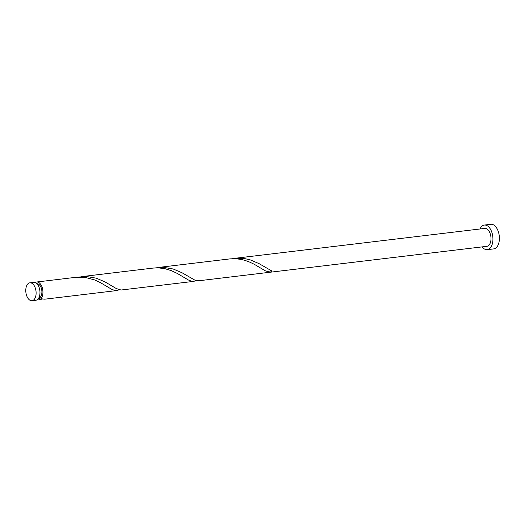 <?xml version="1.0" encoding="UTF-8"?>
<svg xmlns="http://www.w3.org/2000/svg" width="525" height="525" viewBox="0 0 525 525"><rect width="100%" height="100%" fill="white"/><g stroke="black" fill="none" stroke-linecap="round" stroke-linejoin="round"><path stroke-width="0.79" d="M26.414 294.932A9.01 5.093 -96.8 0 0 32.018 300.713A9.01 5.093 -96.8 0 0 35.477 288.599A9.01 5.093 -96.8 0 0 29.873 282.817A9.01 5.093 -96.8 0 0 26.414 294.932M29.873 282.817L33.751 282.358A9.01 5.093 83.2 0 1 39.349 288.14A9.01 5.093 83.2 0 1 35.89 300.248L32.018 300.713M36.999 283.782A7.206 4.075 83.2 0 1 41.396 288.415A7.206 4.075 83.2 0 1 39.762 297.662A7.206 4.075 83.2 0 1 38.712 298.095M482.134 246.881A12.39 7.002 -96.8 0 0 487.305 249.664A12.39 7.002 -96.8 0 0 492.063 233.008A12.39 7.002 -96.8 0 0 484.365 225.061A12.39 7.002 -96.8 0 0 479.994 228.985M487.305 249.664L493.762 248.889A12.39 7.002 -96.8 0 0 498.52 232.24A12.39 7.002 -96.8 0 0 490.822 224.287L484.365 225.061M158.077 267.488L230.068 258.877L235.279 258.661L242.018 259.54L248.391 261.522L254.159 264.226L265.256 270.788L269.981 272.213A9.01 5.093 83.2 0 0 271.786 270.952L258.95 263.583L250.038 259.79L243.442 258.339L234.97 258.293L484.765 228.414A9.01 5.093 -96.8 0 1 490.363 234.196A9.01 5.093 -96.8 0 1 486.905 246.31L198.667 280.783L194.893 280.147L182.057 272.777L173.145 268.984L163.15 267.264L155.636 267.868M35.273 282.568A9.01 5.093 83.2 0 1 36.704 282.004L76.282 277.266L84.893 277.331L94.605 279.917L100.373 282.621L111.471 289.177L114.726 290.443L116.872 290.561L44.881 299.171L42.676 299.04L39.762 297.662L39.309 299.801A9.01 5.093 83.2 0 1 38.843 299.893A9.01 5.093 83.2 0 1 37.321 299.683M39.309 299.801L42.367 298.961M116.872 290.561L119.26 289.767M36.704 282.004A9.01 5.093 83.2 0 1 42.302 287.785A9.01 5.093 83.2 0 1 41.108 298.541M81.191 276.682L153.175 268.072L158.386 267.855L165.126 268.734L171.498 270.723L177.266 273.427L188.363 279.983L191.618 281.249L193.764 281.367L121.045 290.017L116.301 288.553L105.171 281.978L96.259 278.178L86.257 276.458L78.75 277.069M193.764 281.367L196.153 280.573M234.97 258.293L232.529 258.674M40.248 297.557L39.762 297.662M269.981 272.213A1.805 1.017 83.2 0 1 270.25 270.25M38.843 299.893L39.979 299.762"/></g></svg>
